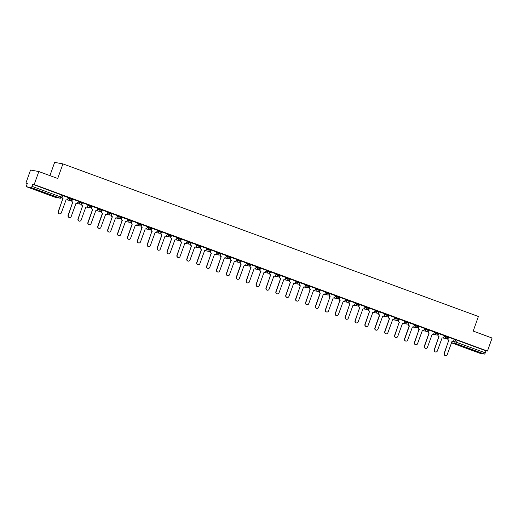 <?xml version="1.0" encoding="UTF-8"?>
<svg xmlns="http://www.w3.org/2000/svg" width="518" height="518" viewBox="0 0 518 518"><rect width="100%" height="100%" fill="white"/><g stroke="black" fill="none" stroke-linecap="round" stroke-linejoin="round"><path stroke-width="0.78" d="M72.28 198.906L69.742 197.973L69.49 198.692L72.028 199.624A1.392 1.353 -79.7 0 1 70.293 200.472A1.392 1.353 100.3 0 1 69.49 198.692L68 198.426M82.181 202.538L79.642 201.606L79.383 202.331L81.922 203.263A1.392 1.353 -79.7 0 1 80.186 204.105A1.392 1.353 100.3 0 1 79.383 202.331L77.894 202.059M92.074 206.177L89.536 205.245L89.277 205.963L91.816 206.896A1.392 1.353 -79.7 0 1 90.08 207.737A1.392 1.353 100.3 0 1 89.277 205.963L87.788 205.691M101.968 209.809L99.43 208.877L99.178 209.596L101.709 210.528A1.392 1.353 -79.7 0 1 99.974 211.376A1.392 1.353 100.3 0 1 99.178 209.596L97.688 209.33M111.862 213.442L109.324 212.509L109.071 213.235L111.61 214.161A1.392 1.353 -79.7 0 1 109.874 215.009A1.392 1.353 100.3 0 1 109.071 213.235L107.582 212.963M121.756 217.081L119.224 216.148L118.965 216.867L121.503 217.8A1.392 1.353 -79.7 0 1 119.768 218.641A1.392 1.353 100.3 0 1 118.965 216.867L117.476 216.595M131.656 220.713L129.118 219.781L128.859 220.5L131.397 221.432A1.392 1.353 -79.7 0 1 129.662 222.274A1.392 1.353 100.3 0 1 128.859 220.5L127.37 220.228M141.55 224.346L139.012 223.413L138.753 224.139L141.291 225.065A1.392 1.353 -79.7 0 1 139.556 225.913A1.392 1.353 100.3 0 1 138.753 224.139L137.264 223.867M151.444 227.978L148.906 227.052L148.653 227.771L151.185 228.703A1.392 1.353 -79.7 0 1 149.456 229.545A1.392 1.353 100.3 0 1 148.653 227.771L147.164 227.499M161.338 231.617L158.799 230.685L158.547 231.404L161.208 232.336M171.238 235.25L168.7 234.317L168.441 235.036L170.979 235.968A1.392 1.353 -79.7 0 1 169.244 236.817A1.392 1.353 100.3 0 1 168.441 235.036L166.951 234.771M181.132 238.882L178.593 237.956L178.334 238.675L180.873 239.607A1.392 1.353 -79.7 0 1 179.137 240.449A1.392 1.353 100.3 0 1 178.334 238.675L176.845 238.403M191.025 242.521L188.487 241.589L188.228 242.307L190.766 243.24A1.392 1.353 -79.7 0 1 189.031 244.082A1.392 1.353 100.3 0 1 188.228 242.307L186.739 242.035M200.919 246.154L198.381 245.221L198.129 245.94L200.667 246.872A1.392 1.353 -79.7 0 1 198.931 247.721A1.392 1.353 100.3 0 1 198.129 245.94L196.639 245.674M210.813 249.786L208.281 248.854L208.022 249.579L210.561 250.511A1.392 1.353 -79.7 0 1 208.825 251.353A1.392 1.353 100.3 0 1 208.022 249.579L206.533 249.307M220.713 253.425L218.175 252.493L217.916 253.211L220.454 254.144A1.392 1.353 -79.7 0 1 218.719 254.986A1.392 1.353 100.3 0 1 217.916 253.211L216.427 252.939M230.607 257.058L228.069 256.125L227.81 256.844L230.348 257.776A1.392 1.353 -79.7 0 1 228.613 258.624A1.392 1.353 100.3 0 1 227.81 256.844L226.321 256.578M240.501 260.69L237.963 259.758L237.71 260.483L240.242 261.415A1.392 1.353 -79.7 0 1 238.507 262.257A1.392 1.353 100.3 0 1 237.71 260.483L236.221 260.211M250.395 264.329L247.857 263.397L247.604 264.115L250.142 265.048A1.392 1.353 -79.7 0 1 248.407 265.889A1.392 1.353 100.3 0 1 247.604 264.115L246.115 263.843M260.289 267.961L257.757 267.029L257.498 267.748L260.036 268.68A1.392 1.353 -79.7 0 1 258.301 269.528A1.392 1.353 100.3 0 1 257.498 267.748L256.009 267.482M270.189 271.594L267.651 270.661L267.392 271.387L269.93 272.319A1.392 1.353 -79.7 0 1 268.195 273.161A1.392 1.353 100.3 0 1 267.392 271.387L265.902 271.115M280.083 275.233L277.544 274.3L277.285 275.019L279.824 275.952A1.392 1.353 -79.7 0 1 278.088 276.793A1.392 1.353 100.3 0 1 277.285 275.019L275.796 274.747M289.976 278.865L287.438 277.933L287.186 278.652L289.724 279.584A1.392 1.353 -79.7 0 1 287.989 280.426A1.392 1.353 100.3 0 1 287.186 278.652L285.696 278.386M299.87 282.498L297.338 281.565L297.079 282.291L299.618 283.216A1.392 1.353 -79.7 0 1 297.882 284.065A1.392 1.353 100.3 0 1 297.079 282.291L295.59 282.019M309.77 286.137L307.232 285.204L306.973 285.923L309.511 286.855A1.392 1.353 -79.7 0 1 307.776 287.697A1.392 1.353 100.3 0 1 306.973 285.923L305.484 285.651M319.664 289.769L317.126 288.837L316.867 289.556L319.405 290.488A1.392 1.353 -79.7 0 1 317.67 291.33A1.392 1.353 100.3 0 1 316.867 289.556L315.378 289.284M329.558 293.402L327.02 292.469L326.767 293.188L329.299 294.12A1.392 1.353 -79.7 0 1 327.564 294.969A1.392 1.353 100.3 0 1 326.767 293.188L325.278 292.923M339.452 297.034L336.914 296.108L336.661 296.827L339.199 297.759A1.392 1.353 -79.7 0 1 337.464 298.601A1.392 1.353 100.3 0 1 336.661 296.827L335.172 296.555M349.346 300.673L346.814 299.741L346.555 300.459L349.216 301.392M359.246 304.306L356.708 303.373L356.449 304.092L358.987 305.024A1.392 1.353 -79.7 0 1 357.252 305.873A1.392 1.353 100.3 0 1 356.449 304.092L354.959 303.826M369.14 307.938L366.602 307.006L366.343 307.731L368.881 308.663A1.392 1.353 -79.7 0 1 367.145 309.505A1.392 1.353 100.3 0 1 366.343 307.731L364.853 307.459M379.034 311.577L376.495 310.645L376.243 311.363L378.781 312.296A1.392 1.353 -79.7 0 1 377.046 313.137A1.392 1.353 100.3 0 1 376.243 311.363L374.754 311.091M388.927 315.209L386.389 314.277L386.137 314.996L388.798 315.928M398.828 318.842L396.289 317.91L396.03 318.635L398.569 319.567A1.392 1.353 -79.7 0 1 396.833 320.409A1.392 1.353 100.3 0 1 396.03 318.635L394.541 318.363M408.721 322.481L406.183 321.548L405.924 322.267L408.462 323.2A1.392 1.353 -79.7 0 1 406.727 324.041A1.392 1.353 100.3 0 1 405.924 322.267L404.435 321.995M418.615 326.113L416.077 325.181L415.825 325.9L418.356 326.832A1.392 1.353 -79.7 0 1 416.621 327.68A1.392 1.353 100.3 0 1 415.825 325.9L414.335 325.634M428.509 329.746L425.971 328.813L425.718 329.539L428.256 330.471A1.392 1.353 -79.7 0 1 426.521 331.313A1.392 1.353 100.3 0 1 425.718 329.539L424.229 329.267M438.403 333.385L435.871 332.452L435.612 333.171L438.15 334.104A1.392 1.353 -79.7 0 1 436.415 334.945A1.392 1.353 100.3 0 1 435.612 333.171L434.123 332.899M448.303 337.017L445.765 336.085L445.506 336.804L448.044 337.736A1.392 1.353 -79.7 0 1 446.309 338.584A1.392 1.353 100.3 0 1 445.506 336.804L444.017 336.538M471.004 349.812L477.408 351.864L467.184 348.225L471.004 349.812M37.393 190.54L43.797 192.599L33.573 188.953L37.393 190.54M38.824 171.542L57.725 178.483L62.924 163.882L478.399 316.485L473.199 331.086L492.1 338.034L487.457 351.068L34.182 184.576L38.824 171.542L30.543 170.04L25.9 183.074L27.279 183.579M49.929 175.621L54.643 162.38L62.924 163.882M25.9 183.074L27.363 183.34L26.645 185.373A1.392 0.33 -69.8 0 0 26.496 186.739A1.392 0.33 -69.8 0 0 26.509 186.739L31.197 187.594A1.392 0.33 -69.8 0 0 31.993 186.344L61.661 197.3M34.182 184.576L32.718 184.311L31.993 186.344M454.169 339.452L455.659 339.717L454.933 341.75L485.269 352.829A1.392 0.33 110.2 0 1 484.472 354.079L479.785 353.231A1.392 0.33 110.2 0 1 479.772 353.224A1.392 0.33 110.2 0 1 479.759 353.218L451.431 342.812L479.785 353.231M485.269 352.829L485.994 350.803L487.457 351.068M452.11 341.556A1.392 1.353 -79.7 0 1 452 341.537A1.392 1.353 100.3 0 0 453.736 340.676L454.273 339.316L448.562 337.218L447.869 338.565A1.392 1.353 -79.7 0 0 448.672 340.339L444.321 353.509A1.599 1.554 100.3 0 0 445.493 355.62A1.599 1.554 100.3 0 0 447.241 354.584L452 341.517A1.392 1.353 -79.7 0 1 451.89 341.517M442.217 337.917A1.392 1.353 -79.7 0 1 442.107 337.904A1.392 1.353 100.3 0 0 443.835 337.043L444.373 335.677L438.668 333.586L437.975 334.926A1.392 1.353 -79.7 0 0 438.778 336.706L434.427 349.877A1.599 1.554 100.3 0 0 435.599 351.987A1.599 1.554 100.3 0 0 437.341 350.951L442.1 337.885A1.392 1.353 -79.7 0 1 441.996 337.878M428.787 329.953L428.295 331.332A1.392 1.353 100.3 0 0 429.098 333.106L424.527 346.244A1.599 1.554 100.3 0 0 425.705 348.355A1.599 1.554 100.3 0 0 427.447 347.313L432.206 334.252A1.392 1.353 100.3 0 0 433.942 333.404L434.479 332.044L428.574 329.921M424.533 328.399L418.628 326.269L418.188 327.661A1.392 1.353 -79.7 0 0 418.991 329.435L414.633 342.605A1.599 1.554 100.3 0 0 415.805 344.716A1.599 1.554 100.3 0 0 417.553 343.68L422.312 330.613A1.392 1.353 100.3 0 0 424.048 329.772L424.54 328.393M414.64 324.767L408.78 322.649M404.746 321.134L398.841 318.997L398.394 320.389A1.392 1.353 -79.7 0 0 399.197 322.164L394.845 335.34A1.599 1.554 100.3 0 0 396.017 337.451A1.599 1.554 100.3 0 0 397.759 336.409L402.525 323.349A1.392 1.353 -79.7 0 1 402.415 323.342L402.525 323.349A1.392 1.353 100.3 0 0 404.26 322.5L404.746 321.121M389.206 315.417L388.714 316.796A1.392 1.353 100.3 0 0 389.517 318.57L384.952 331.708A1.599 1.554 100.3 0 0 386.124 333.819A1.599 1.554 100.3 0 0 387.865 332.776L392.625 319.71A1.392 1.353 100.3 0 0 394.36 318.868L394.897 317.508L388.992 315.384M384.952 313.863L379.092 311.745M372.947 312.477A1.392 1.353 -79.7 0 1 372.837 312.464A1.392 1.353 100.3 0 0 374.572 311.596L375.11 310.237L369.399 308.139L368.712 309.486A1.392 1.353 -79.7 0 0 369.515 311.26L365.158 324.436A1.599 1.554 100.3 0 0 366.33 326.547A1.599 1.554 100.3 0 0 368.078 325.505L372.837 312.445A1.392 1.353 -79.7 0 1 372.733 312.438M365.164 306.598L359.259 304.461L358.819 305.853A1.392 1.353 -79.7 0 0 359.615 307.627L355.264 320.804A1.599 1.554 100.3 0 0 356.436 322.915A1.599 1.554 100.3 0 0 358.184 321.872L362.943 308.806A1.392 1.353 100.3 0 0 364.678 307.964L365.164 306.585M355.27 302.959L349.359 300.829L348.918 302.214A1.392 1.353 -79.7 0 0 349.721 303.995L345.37 317.165A1.599 1.554 100.3 0 0 346.542 319.276A1.599 1.554 100.3 0 0 348.284 318.24L353.043 305.173A1.392 1.353 100.3 0 0 354.778 304.331L355.27 302.952M345.376 299.326L339.465 297.19L339.025 298.582A1.392 1.353 -79.7 0 0 339.827 300.356L335.476 313.532A1.599 1.554 100.3 0 0 336.648 315.643A1.599 1.554 100.3 0 0 338.39 314.601L343.149 301.541A1.392 1.353 100.3 0 0 344.884 300.693L345.376 299.32M333.365 297.941A1.392 1.353 -79.7 0 1 333.255 297.928A1.392 1.353 100.3 0 0 334.991 297.06L335.528 295.7L329.817 293.602L329.131 294.949A1.392 1.353 -79.7 0 0 329.934 296.723L325.576 309.9A1.599 1.554 100.3 0 0 326.748 312.011A1.599 1.554 100.3 0 0 328.496 310.968L333.255 297.902A1.392 1.353 -79.7 0 1 333.152 297.902M319.943 289.976L319.451 291.356A1.392 1.353 100.3 0 0 320.253 293.13L315.682 306.261A1.599 1.554 100.3 0 0 316.854 308.372A1.599 1.554 100.3 0 0 318.602 307.336L323.361 294.269A1.392 1.353 100.3 0 0 325.097 293.428L325.634 292.068L319.723 289.944M315.689 288.422L309.783 286.292L309.337 287.678A1.392 1.353 -79.7 0 0 310.14 289.458L305.788 302.629A1.599 1.554 100.3 0 0 306.96 304.739A1.599 1.554 100.3 0 0 308.702 303.703L313.468 290.637A1.392 1.353 100.3 0 0 315.203 289.795L315.689 288.416M305.795 284.79L299.883 282.653L299.443 284.045A1.392 1.353 -79.7 0 0 300.246 285.819L295.895 298.996A1.599 1.554 100.3 0 0 297.067 301.107A1.599 1.554 100.3 0 0 298.808 300.064L303.567 287.004A1.392 1.353 100.3 0 0 305.303 286.156L305.795 284.777M293.784 283.404A1.392 1.353 -79.7 0 1 293.68 283.385A1.392 1.353 100.3 0 0 295.409 282.524L295.946 281.164L290.242 279.066L289.549 280.413A1.392 1.353 -79.7 0 0 290.352 282.187L285.994 295.357A1.599 1.554 100.3 0 0 287.173 297.468A1.599 1.554 100.3 0 0 288.914 296.432L293.674 283.365A1.392 1.353 -79.7 0 1 293.57 283.365M280.361 275.434L279.869 276.813A1.392 1.353 100.3 0 0 280.672 278.593L276.1 291.725A1.599 1.554 100.3 0 0 277.272 293.835A1.599 1.554 100.3 0 0 279.021 292.799L283.78 279.733A1.392 1.353 100.3 0 0 285.515 278.891L286.053 277.525L280.141 275.401M276.107 273.886L270.202 271.749L269.761 273.141A1.392 1.353 -79.7 0 0 270.558 274.916L266.207 288.092A1.599 1.554 100.3 0 0 267.379 290.203A1.599 1.554 100.3 0 0 269.127 289.161L273.886 276.1A1.392 1.353 100.3 0 0 275.621 275.252L276.107 273.873M264.102 272.5A1.392 1.353 -79.7 0 1 263.992 272.481A1.392 1.353 100.3 0 0 265.721 271.62L266.265 270.26L260.554 268.162L259.861 269.509A1.392 1.353 -79.7 0 0 260.664 271.283L256.313 284.453A1.599 1.554 100.3 0 0 257.485 286.564A1.599 1.554 100.3 0 0 259.227 285.528L263.986 272.462A1.392 1.353 -79.7 0 1 263.882 272.462M256.319 266.615L250.408 264.484L249.967 265.87A1.392 1.353 -79.7 0 0 250.77 267.651L246.419 280.821A1.599 1.554 100.3 0 0 247.591 282.932A1.599 1.554 100.3 0 0 249.333 281.896L254.092 268.829A1.392 1.353 100.3 0 0 255.827 267.987L256.319 266.608M246.419 262.982L240.559 260.865M236.525 259.343L230.62 257.213L230.18 258.605A1.392 1.353 -79.7 0 0 230.983 260.379L226.625 273.556A1.599 1.554 100.3 0 0 227.797 275.66A1.599 1.554 100.3 0 0 229.545 274.624L234.304 261.558A1.392 1.353 100.3 0 0 236.04 260.716L236.532 259.337M224.521 257.958A1.392 1.353 -79.7 0 1 224.411 257.945A1.392 1.353 100.3 0 0 226.146 257.083L226.683 255.724L220.972 253.626L220.279 254.966A1.392 1.353 -79.7 0 0 221.082 256.747L216.731 269.917A1.599 1.554 100.3 0 0 217.903 272.028A1.599 1.554 100.3 0 0 219.651 270.992L224.411 257.925A1.392 1.353 -79.7 0 1 224.3 257.919M216.738 252.078L210.826 249.941L210.386 251.334A1.392 1.353 -79.7 0 0 211.189 253.108L206.837 266.284A1.599 1.554 100.3 0 0 208.009 268.395A1.599 1.554 100.3 0 0 209.751 267.353L214.51 254.293A1.392 1.353 -79.7 0 1 214.407 254.286L214.51 254.293A1.392 1.353 100.3 0 0 216.246 253.444L216.738 252.072M201.198 246.361L200.706 247.74A1.392 1.353 100.3 0 0 201.508 249.514L196.937 262.652A1.599 1.554 100.3 0 0 198.116 264.763A1.599 1.554 100.3 0 0 199.857 263.72L204.616 250.654A1.392 1.353 100.3 0 0 206.352 249.812L206.889 248.452L200.978 246.328M196.944 244.807L191.038 242.677L190.598 244.062A1.392 1.353 -79.7 0 0 191.401 245.843L187.043 259.013A1.599 1.554 100.3 0 0 188.215 261.124A1.599 1.554 100.3 0 0 189.964 260.088L194.723 247.021A1.392 1.353 100.3 0 0 196.458 246.179L196.95 244.8M184.939 243.421A1.392 1.353 -79.7 0 1 184.829 243.408A1.392 1.353 100.3 0 0 186.564 242.541L187.102 241.181L181.391 239.083L180.704 240.43A1.392 1.353 -79.7 0 0 181.501 242.204L177.15 255.38A1.599 1.554 100.3 0 0 178.321 257.491A1.599 1.554 100.3 0 0 180.07 256.449L184.829 243.389A1.392 1.353 -79.7 0 1 184.719 243.382M177.156 237.542L171.251 235.405L170.804 236.797A1.392 1.353 -79.7 0 0 171.607 238.571L167.256 251.748A1.599 1.554 100.3 0 0 168.428 253.859A1.599 1.554 100.3 0 0 170.169 252.816L174.935 239.75A1.392 1.353 100.3 0 0 176.664 238.908L177.156 237.529M161.616 231.824L161.124 233.204A1.392 1.353 100.3 0 0 161.927 234.978L157.362 248.109A1.599 1.554 100.3 0 0 158.534 250.22A1.599 1.554 100.3 0 0 160.276 249.184L165.035 236.117A1.392 1.353 100.3 0 0 166.77 235.276L167.308 233.916L161.402 231.792M157.362 230.27L151.457 228.14L151.016 229.526A1.392 1.353 -79.7 0 0 151.819 231.3L147.462 244.477A1.599 1.554 100.3 0 0 148.64 246.587A1.599 1.554 100.3 0 0 150.382 245.551L155.141 232.485A1.392 1.353 100.3 0 0 156.876 231.637L157.368 230.264M145.357 228.885A1.392 1.353 -79.7 0 1 145.247 228.872A1.392 1.353 100.3 0 0 146.982 228.004L147.52 226.644L141.809 224.547L141.123 225.893A1.392 1.353 -79.7 0 0 141.926 227.667L137.568 240.844A1.599 1.554 100.3 0 0 138.74 242.955A1.599 1.554 100.3 0 0 140.488 241.912L145.247 228.852A1.392 1.353 -79.7 0 1 145.137 228.846M131.935 220.921L131.442 222.3A1.392 1.353 100.3 0 0 132.245 224.074L127.674 237.205A1.599 1.554 100.3 0 0 128.846 239.316A1.599 1.554 100.3 0 0 130.594 238.28L135.353 225.213A1.392 1.353 100.3 0 0 137.089 224.372L137.626 223.012L131.714 220.888M127.681 219.367L121.769 217.236L121.329 218.622A1.392 1.353 -79.7 0 0 122.131 220.403L117.78 233.573A1.599 1.554 100.3 0 0 118.952 235.684A1.599 1.554 100.3 0 0 120.694 234.648L125.453 221.581A1.392 1.353 100.3 0 0 127.188 220.739L127.681 219.36M117.78 215.734L111.875 213.597L111.435 214.989A1.392 1.353 -79.7 0 0 112.238 216.764L107.88 229.94A1.599 1.554 100.3 0 0 109.058 232.051A1.599 1.554 100.3 0 0 110.8 231.009L115.559 217.948A1.392 1.353 100.3 0 0 117.295 217.1L117.787 215.721M107.886 212.095L102.027 209.984M92.353 206.384L91.861 207.757A1.392 1.353 100.3 0 0 92.664 209.537L88.092 222.669A1.599 1.554 100.3 0 0 89.264 224.78A1.599 1.554 100.3 0 0 91.013 223.744L95.772 210.677A1.392 1.353 100.3 0 0 97.507 209.835L98.044 208.469L92.133 206.345M88.099 204.83L82.194 202.693L81.747 204.086A1.392 1.353 -79.7 0 0 82.55 205.86L78.199 219.036A1.599 1.554 100.3 0 0 79.371 221.147A1.599 1.554 100.3 0 0 81.112 220.105L85.878 207.045A1.392 1.353 100.3 0 0 87.607 206.196L88.099 204.817M76.088 203.444A1.392 1.353 -79.7 0 1 75.984 203.425A1.392 1.353 100.3 0 0 77.713 202.564L78.25 201.204L72.546 199.106L71.853 200.453A1.392 1.353 -79.7 0 0 72.656 202.227L68.305 215.397A1.599 1.554 100.3 0 0 69.477 217.508A1.599 1.554 100.3 0 0 71.219 216.472L75.978 203.406A1.392 1.353 -79.7 0 1 75.874 203.406M68.305 197.559L62.4 195.428L61.959 196.814A1.392 1.353 -79.7 0 0 62.762 198.595L58.404 211.765A1.599 1.554 100.3 0 0 59.583 213.876A1.599 1.554 100.3 0 0 61.325 212.84L66.084 199.773A1.392 1.353 -79.7 0 1 65.98 199.767L66.084 199.773A1.392 1.353 100.3 0 0 67.819 198.931L68.311 197.552M68.253 197.701L69.742 197.973M78.153 201.34L79.642 201.606M88.047 204.973L89.536 205.245M97.941 208.605L99.43 208.877M107.835 212.244L109.324 212.509M117.735 215.876L119.224 216.148M127.629 219.509L129.118 219.781M137.523 223.148L139.012 223.413M147.416 226.78L148.906 227.052M157.31 230.413L158.799 230.685M167.21 234.045L168.7 234.317M177.104 237.684L178.593 237.956M186.998 241.317L188.487 241.589M196.892 244.949L198.381 245.221M206.792 248.588L208.281 248.854M216.686 252.221L218.175 252.493M226.58 255.853L228.069 256.125M236.473 259.492L237.963 259.758M246.367 263.125L247.857 263.397M256.268 266.757L257.757 267.029M266.161 270.396L267.651 270.661M276.055 274.028L277.544 274.3M285.949 277.661L287.438 277.933M295.849 281.3L297.338 281.565M305.743 284.932L307.232 285.204M315.637 288.565L317.126 288.837M325.531 292.197L327.02 292.469M335.424 295.836L336.914 296.108M345.325 299.469L346.814 299.741M355.219 303.101L356.708 303.373M365.112 306.74L366.602 307.006M375.006 310.373L376.495 310.645M384.9 314.005L386.389 314.277M394.8 317.644L396.289 317.91M404.694 321.277L406.183 321.548M414.588 324.909L416.077 325.181M424.482 328.548L425.971 328.813M434.382 332.18L435.871 332.452M444.276 335.813L445.765 336.085M32.718 184.311L62.387 195.273M485.994 350.803L455.659 339.717M448.582 337.224L448.089 338.604A1.392 1.353 100.3 0 0 448.892 340.378L448.983 340.41M445.389 355.601A1.599 1.554 -79.7 0 1 444.107 353.47L448.769 340.371M438.681 333.592L438.196 334.965A1.392 1.353 100.3 0 0 438.992 336.745L439.089 336.778M435.489 351.962A1.599 1.554 -79.7 0 1 434.207 349.838L438.875 336.739M429.195 333.145L428.885 333.068A1.392 1.353 -79.7 0 1 428.082 331.293L428.574 329.914M425.595 348.329A1.599 1.554 -79.7 0 1 424.313 346.205L428.982 333.106M418.894 326.321L418.402 327.7A1.392 1.353 100.3 0 0 419.204 329.474L419.302 329.506M415.701 344.697A1.599 1.554 -79.7 0 1 414.419 342.566L419.081 329.467M409 322.688L408.508 324.061A1.392 1.353 100.3 0 0 409.311 325.841L409.09 325.803A1.392 1.353 -79.7 0 1 408.294 324.022L408.786 322.643M405.808 341.064A1.599 1.554 -79.7 0 1 404.526 338.934L409.188 325.835M409.401 325.874L404.739 338.973A1.599 1.554 100.3 0 0 405.911 341.084A1.599 1.554 100.3 0 0 407.66 340.048L412.419 326.981A1.392 1.353 100.3 0 0 414.154 326.139L414.646 324.76M399.1 319.049L398.614 320.428A1.392 1.353 100.3 0 0 399.417 322.202L399.507 322.241M395.914 337.425A1.599 1.554 -79.7 0 1 394.632 335.301L399.294 322.202M389.614 318.602L389.303 318.531A1.392 1.353 -79.7 0 1 388.5 316.757L388.992 315.371M386.014 333.793A1.599 1.554 -79.7 0 1 384.732 331.669L389.4 318.564M379.312 311.784L378.82 313.157A1.392 1.353 100.3 0 0 379.623 314.938L379.409 314.899A1.392 1.353 -79.7 0 1 378.606 313.118L379.098 311.739M376.12 330.16A1.599 1.554 -79.7 0 1 374.838 328.03L379.506 314.931M379.72 314.97L375.051 328.069A1.599 1.554 100.3 0 0 376.23 330.18A1.599 1.554 100.3 0 0 377.972 329.144L382.731 316.077A1.392 1.353 100.3 0 0 384.466 315.235L384.958 313.856M369.418 308.145L368.926 309.524A1.392 1.353 100.3 0 0 369.729 311.299L369.826 311.337M366.226 326.521A1.599 1.554 -79.7 0 1 364.944 324.397L369.606 311.299M359.524 304.513L359.032 305.892A1.392 1.353 100.3 0 0 359.835 307.666L359.926 307.705M356.332 322.889A1.599 1.554 -79.7 0 1 355.05 320.765L359.712 307.66M349.624 300.88L349.138 302.259A1.392 1.353 100.3 0 0 349.935 304.034L350.032 304.066M346.432 319.256A1.599 1.554 -79.7 0 1 345.15 317.126L349.818 304.027M339.73 297.241L339.238 298.621A1.392 1.353 100.3 0 0 340.041 300.395L340.138 300.434M336.538 315.617A1.599 1.554 -79.7 0 1 335.256 313.494L339.925 300.395M329.836 293.609L329.344 294.988A1.392 1.353 100.3 0 0 330.147 296.762L330.244 296.801M326.644 311.985A1.599 1.554 -79.7 0 1 325.362 309.861L330.024 296.762M320.344 293.162L320.04 293.091A1.392 1.353 -79.7 0 1 319.237 291.317L319.729 289.931M316.751 308.352A1.599 1.554 -79.7 0 1 315.468 306.222L320.13 293.123M310.042 286.337L309.557 287.717A1.392 1.353 100.3 0 0 310.36 289.497L310.45 289.53M306.857 304.714A1.599 1.554 -79.7 0 1 305.575 302.59L310.237 289.491M300.149 282.705L299.657 284.084A1.392 1.353 100.3 0 0 300.459 285.858L300.557 285.897M296.956 301.081A1.599 1.554 -79.7 0 1 295.674 298.957L300.343 285.858M290.255 279.072L289.763 280.452A1.392 1.353 100.3 0 0 290.566 282.226L290.663 282.258M287.063 297.449A1.599 1.554 -79.7 0 1 285.781 295.318L290.449 282.219M280.769 278.626L280.458 278.554A1.392 1.353 -79.7 0 1 279.655 276.774L280.147 275.395M277.169 293.81A1.599 1.554 -79.7 0 1 275.887 291.686L280.549 278.587M270.467 271.801L269.975 273.18A1.392 1.353 100.3 0 0 270.778 274.954L270.869 274.993M267.275 290.177A1.599 1.554 -79.7 0 1 265.993 288.053L270.655 274.954M260.567 268.169L260.081 269.548A1.392 1.353 100.3 0 0 260.878 271.322L260.975 271.354M257.375 286.545A1.599 1.554 -79.7 0 1 256.099 284.414L260.761 271.315M250.673 264.536L250.181 265.909A1.392 1.353 100.3 0 0 250.984 267.689L251.081 267.722M247.481 282.906A1.599 1.554 -79.7 0 1 246.199 280.782L250.867 267.683M240.779 260.897L240.287 262.276A1.392 1.353 100.3 0 0 241.09 264.05L240.876 264.012A1.392 1.353 -79.7 0 1 240.074 262.238L240.566 260.858M244.308 265.229A1.392 1.353 -79.7 0 1 244.095 265.19L244.198 265.197A1.392 1.353 100.3 0 0 245.933 264.348L246.426 262.969M237.587 279.273A1.599 1.554 -79.7 0 1 236.305 277.149L240.967 264.05M241.187 264.089L236.519 277.188A1.599 1.554 100.3 0 0 237.697 279.299A1.599 1.554 100.3 0 0 239.439 278.257L244.198 265.197M230.886 257.265L230.393 258.644A1.392 1.353 100.3 0 0 231.196 260.418L231.287 260.45M227.693 275.641A1.599 1.554 -79.7 0 1 226.411 273.51L231.073 260.412M220.985 253.632L220.5 255.005A1.392 1.353 100.3 0 0 221.303 256.786L221.393 256.818M217.8 272.008A1.599 1.554 -79.7 0 1 216.518 269.878L221.18 256.779M211.091 249.993L210.599 251.372A1.392 1.353 100.3 0 0 211.402 253.147L211.499 253.185M207.899 268.369A1.599 1.554 -79.7 0 1 206.617 266.246L211.286 253.147M201.606 249.546L201.295 249.475A1.392 1.353 -79.7 0 1 200.492 247.701L200.984 246.322M198.005 264.737A1.599 1.554 -79.7 0 1 196.723 262.613L201.392 249.508M191.304 242.728L190.812 244.107A1.392 1.353 100.3 0 0 191.615 245.882L191.712 245.914M188.112 261.104A1.599 1.554 -79.7 0 1 186.83 258.974L191.492 245.875M181.41 239.089L180.918 240.469A1.392 1.353 100.3 0 0 181.721 242.243L181.812 242.282M178.218 257.465A1.599 1.554 -79.7 0 1 176.936 255.342L181.598 242.243M171.51 235.457L171.024 236.836A1.392 1.353 100.3 0 0 171.821 238.61L171.918 238.649M168.318 253.833A1.599 1.554 -79.7 0 1 167.042 251.709L171.704 238.61M162.024 235.01L161.713 234.939A1.392 1.353 -79.7 0 1 160.91 233.165L161.402 231.779M158.424 250.2A1.599 1.554 -79.7 0 1 157.142 248.07L161.81 234.971M151.722 228.185L151.23 229.565A1.392 1.353 100.3 0 0 152.033 231.345L152.13 231.378M148.53 246.562A1.599 1.554 -79.7 0 1 147.248 244.438L151.91 231.339M141.828 224.553L141.336 225.932A1.392 1.353 100.3 0 0 142.139 227.706L142.236 227.745M138.636 242.929A1.599 1.554 -79.7 0 1 137.354 240.805L142.016 227.706M132.336 224.106L132.025 224.035A1.392 1.353 -79.7 0 1 131.222 222.261L131.714 220.875M128.742 239.297A1.599 1.554 -79.7 0 1 127.46 237.166L132.122 224.067M122.034 217.282L121.549 218.661A1.392 1.353 100.3 0 0 122.345 220.441L122.442 220.474M118.842 235.658A1.599 1.554 -79.7 0 1 117.56 233.534L122.229 220.435M112.141 213.649L111.648 215.028A1.392 1.353 100.3 0 0 112.451 216.802L112.548 216.841M108.948 232.025A1.599 1.554 -79.7 0 1 107.666 229.901L112.335 216.802M102.247 210.017L101.755 211.396A1.392 1.353 100.3 0 0 102.558 213.17L102.344 213.131A1.392 1.353 -79.7 0 1 101.541 211.357L102.033 209.971M99.055 228.393A1.599 1.554 -79.7 0 1 97.772 226.262L102.434 213.163M102.655 213.202L97.986 226.301A1.599 1.554 100.3 0 0 99.158 228.412A1.599 1.554 100.3 0 0 100.906 227.376L105.666 214.31A1.392 1.353 100.3 0 0 107.401 213.468L107.893 212.089M92.754 209.57L92.444 209.499A1.392 1.353 -79.7 0 1 91.647 207.718L92.139 206.339M89.161 224.754A1.599 1.554 -79.7 0 1 87.879 222.63L92.541 209.531M82.453 202.745L81.967 204.124A1.392 1.353 100.3 0 0 82.77 205.899L82.861 205.937M79.267 221.121A1.599 1.554 -79.7 0 1 77.985 218.997L82.647 205.899M72.559 199.113L72.067 200.492A1.392 1.353 100.3 0 0 72.87 202.266L72.967 202.298M69.367 217.489A1.599 1.554 -79.7 0 1 68.085 215.358L72.753 202.26M62.665 195.48L62.173 196.853A1.392 1.353 100.3 0 0 62.976 198.634L63.073 198.666M59.473 213.856A1.599 1.554 -79.7 0 1 58.191 211.726L62.859 198.627M161.383 231.617L161.085 232.336A1.392 1.353 -79.7 0 1 159.35 233.178A1.392 1.353 100.3 0 1 158.547 231.404L157.058 231.132M349.391 300.673L349.093 301.392A1.392 1.353 -79.7 0 1 347.358 302.234A1.392 1.353 100.3 0 1 346.555 300.459L345.066 300.187M388.973 315.209L388.675 315.928A1.392 1.353 -79.7 0 1 386.94 316.776A1.392 1.353 100.3 0 1 386.137 314.996L384.647 314.73M26.509 186.739L55.245 197.293L59.926 198.148L31.197 187.594M453.114 341.42L454.933 341.75A1.392 1.353 -79.7 0 0 455.736 343.525L451.45 342.748M484.472 354.079L455.736 343.525A1.392 0.33 -69.8 0 0 456.533 342.275L457.258 340.248M61.448 194.865L60.729 196.898A1.392 0.33 -69.8 0 1 59.926 198.148A1.392 1.353 100.3 0 0 60.146 198.206A1.392 1.392 0 0 0 61.707 197.3L62.432 195.273M26.496 186.739L55.225 197.293A1.392 0.33 110.2 0 1 55.225 197.293A1.392 0.33 110.2 0 1 55.219 197.287A1.392 1.353 100.3 0 0 55.458 197.352L60.146 198.206M373.057 312.503L372.733 312.425M333.475 297.967L333.152 297.889M145.467 228.911L145.144 228.833M105.886 214.368L105.562 214.29M72.326 198.906L72.067 199.624A1.392 1.392 0 0 1 70.506 200.531L66.718 199.844M82.22 202.538L81.961 203.263A1.392 1.392 0 0 1 80.407 204.163L76.612 203.477M92.113 206.177L91.861 206.896A1.392 1.392 0 0 1 90.3 207.796L86.506 207.109M102.014 209.809L101.755 210.528A1.392 1.392 0 0 1 100.194 211.435L96.4 210.742M111.907 213.442L111.648 214.167A1.392 1.392 0 0 1 110.088 215.067L106.3 214.381M121.801 217.081L121.542 217.8A1.392 1.392 0 0 1 119.988 218.7L116.194 218.013M131.695 220.713L131.442 221.432A1.392 1.392 0 0 1 129.882 222.339L126.088 221.646M141.589 224.346L141.336 225.071A1.392 1.392 0 0 1 139.776 225.971L135.981 225.285M151.489 227.985L151.23 228.703A1.392 1.392 0 0 1 149.67 229.603L145.875 228.917M171.277 235.25L171.018 235.975A1.392 1.392 0 0 1 169.464 236.875L165.669 236.189M181.171 238.889L180.918 239.607A1.392 1.392 0 0 1 179.357 240.507L175.563 239.821M191.071 242.521L190.812 243.24A1.392 1.392 0 0 1 189.251 244.146L185.457 243.454M200.965 246.154L200.706 246.872A1.392 1.392 0 0 1 199.145 247.779L195.357 247.092M210.858 249.793L210.599 250.511A1.392 1.392 0 0 1 209.039 251.411L205.251 250.725M220.752 253.425L220.5 254.144A1.392 1.392 0 0 1 218.939 255.044L215.145 254.357M230.646 257.058L230.393 257.776A1.392 1.392 0 0 1 228.833 258.683L225.039 257.996M240.546 260.69L240.287 261.415A1.392 1.392 0 0 1 238.727 262.315L234.932 261.629M250.44 264.329L250.181 265.048A1.392 1.392 0 0 1 248.621 265.948L244.833 265.261M260.334 267.961L260.075 268.68A1.392 1.392 0 0 1 258.521 269.587L254.726 268.894M270.228 271.594L269.975 272.319A1.392 1.392 0 0 1 268.415 273.219L264.62 272.533M280.121 275.233L279.869 275.952A1.392 1.392 0 0 1 278.308 276.852L274.514 276.165M290.022 278.865L289.763 279.584A1.392 1.392 0 0 1 288.202 280.491L284.408 279.798M299.916 282.498L299.657 283.223A1.392 1.392 0 0 1 298.096 284.123L294.308 283.437M309.809 286.137L309.557 286.855A1.392 1.392 0 0 1 307.996 287.755L304.202 287.069M319.703 289.769L319.451 290.488A1.392 1.392 0 0 1 317.89 291.394L314.096 290.702M329.603 293.402L329.344 294.127A1.392 1.392 0 0 1 327.784 295.027L323.99 294.341M339.497 297.041L339.238 297.759A1.392 1.392 0 0 1 337.678 298.659L333.89 297.973M359.285 304.306L359.032 305.024A1.392 1.392 0 0 1 357.472 305.931L353.677 305.244M369.179 307.945L368.926 308.663A1.392 1.392 0 0 1 367.366 309.563L363.571 308.877M379.079 311.577L378.82 312.296A1.392 1.392 0 0 1 377.259 313.196L373.465 312.509M398.866 318.842L398.607 319.567A1.392 1.392 0 0 1 397.053 320.467L393.259 319.781M408.76 322.481L408.508 323.2A1.392 1.392 0 0 1 406.947 324.1L403.153 323.413M418.661 326.113L418.402 326.832A1.392 1.392 0 0 1 416.841 327.739L413.047 327.052M428.554 329.746L428.295 330.471A1.392 1.392 0 0 1 426.735 331.371L422.947 330.685M438.448 333.385L438.189 334.104A1.392 1.392 0 0 1 436.635 335.004L432.841 334.317M448.342 337.017L448.089 337.736A1.392 1.392 0 0 1 446.529 338.642L442.735 337.95M383.365 316.148L387.153 316.835A1.392 1.392 0 0 0 388.714 315.928M343.784 301.606L347.578 302.298A1.392 1.392 0 0 0 349.132 301.392M155.776 232.55L159.563 233.242A1.392 1.392 0 0 0 161.124 232.336"/></g></svg>
